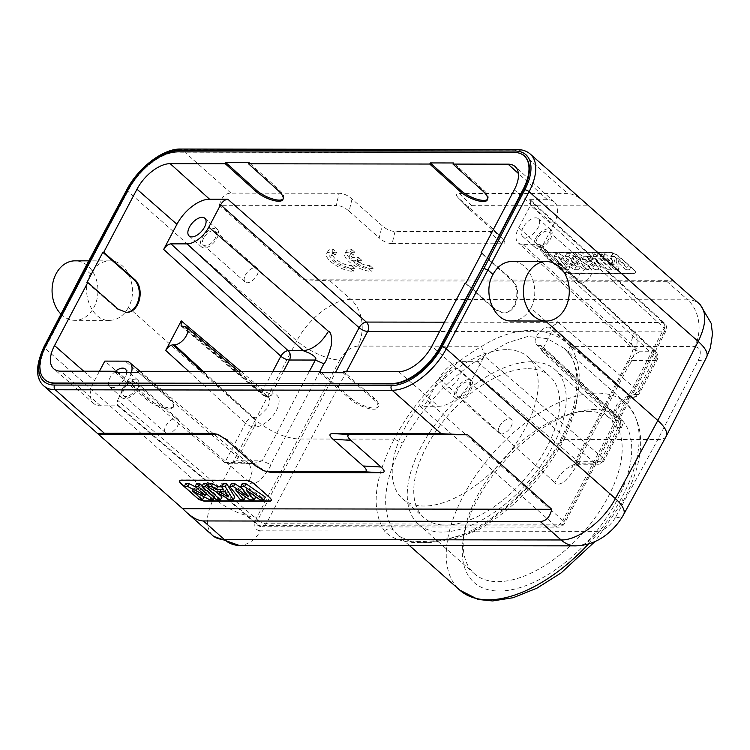 <?xml version="1.0" encoding="UTF-8"?>
<svg xmlns="http://www.w3.org/2000/svg" width="750" height="750" viewBox="0 0 750 750"><rect width="100%" height="100%" fill="white"/><g stroke="black" fill="none" stroke-linecap="round" stroke-linejoin="round"><path stroke-width="0.56" stroke-dasharray="3.75 2.81" d="M587.597 411.309A103.125 54.253 131.5 0 1 611.072 419.278A103.125 54.253 131.5 0 1 583.303 532.444A103.125 54.253 131.5 0 1 474.309 573.656A103.125 54.253 131.5 0 1 463.847 534.862A103.125 54.253 131.5 0 1 571.294 413.569A103.125 54.253 131.5 0 1 587.597 411.309M531.638 361.734A103.125 54.253 -48.5 0 0 432.328 428.428A103.125 54.253 -48.5 0 0 418.359 524.081A103.125 54.253 -48.5 0 0 527.344 482.869A103.125 54.253 -48.5 0 0 555.112 369.703A103.125 54.253 -48.5 0 0 531.638 361.734M331.922 252.197L335.175 255.084A11.831 4.237 -152.2 0 0 331.088 256.163A11.831 4.237 -152.2 0 0 337.266 264.094A11.831 4.237 -152.2 0 0 350.091 268.294L353.334 271.172A16.903 6.056 27.8 0 1 335.128 264.938A16.903 6.056 27.8 0 1 326.597 253.8A16.903 6.056 27.8 0 1 331.922 252.197L333.394 249.413L336.647 252.291L335.175 255.084M673.144 280.631C673.631 281.091 671.522 281.325 666.806 281.325L329.962 280.819L303.459 279.778L219.366 205.284L336.178 205.453L339.122 193.275C343.425 193.359 347.728 195.272 352.031 199.003L382.162 225.703C386.466 229.444 390.769 231.347 395.072 231.431L489.778 231.572C493.463 231.525 493.866 230.006 490.978 226.997L458.438 198.028C455.55 195.028 455.953 193.5 459.647 193.453L567.806 193.613C572.569 193.669 578.156 196.519 584.559 202.153M352.031 199.003L349.088 211.181C344.784 207.45 340.481 205.538 336.178 205.453M349.088 211.181L379.219 237.881L382.162 225.703M395.072 231.431L392.128 243.609C387.825 243.525 383.522 241.622 379.219 237.881M392.128 243.609L501.741 243.769L489.778 231.572M489.778 225.862L502.95 239.203C505.837 242.203 505.434 243.731 501.741 243.769M501.741 238.059L471.609 211.369L459.647 199.162M459.647 193.453L471.609 205.659C467.916 205.697 467.522 207.225 470.4 210.225L471.609 211.369M471.609 205.659L588.422 205.828M303.459 279.778L672.516 280.322M633.844 273.337L569.269 273.244A6.759 2.419 27.8 0 1 560.662 269.428L545.597 256.078A6.759 2.419 27.8 0 1 543.919 252.928A6.759 2.419 27.8 0 1 545.597 252.272L610.163 252.366A6.759 2.419 27.8 0 1 618.778 256.191L633.844 269.531A6.759 2.419 27.8 0 1 635.513 272.681A6.759 2.419 27.8 0 1 633.844 273.337L633.694 273.619A6.759 2.419 -152.2 0 0 635.372 272.963A6.759 2.419 -152.2 0 0 633.694 269.812L618.628 256.462A6.759 2.419 -152.2 0 0 610.022 252.647L545.447 252.553A6.759 2.419 -152.2 0 0 543.778 253.209A6.759 2.419 -152.2 0 0 545.447 256.359L560.513 269.7A6.759 2.419 -152.2 0 0 569.128 273.525L633.694 273.619M350.878 260.269L357.159 260.278L360.384 263.137L354.103 263.128A11.831 4.237 -152.2 0 0 368.381 268.322L371.634 271.2A16.903 6.056 27.8 0 1 353.419 264.956A16.903 6.056 27.8 0 1 344.897 253.828A16.903 6.056 27.8 0 1 350.222 252.225L353.466 255.113A11.831 4.237 -152.2 0 0 349.378 256.191A11.831 4.237 -152.2 0 0 350.878 260.269L352.35 257.475L358.631 257.484L357.159 260.278M196.491 483.731L206.316 492.431L205.153 495.431M206.316 492.431L195.572 486.938M185.634 483.713L200.7 497.063L199.228 499.791M200.7 497.063L204.066 497.072M203.381 496.462L194.006 488.156L192.225 490.744M194.006 488.156L211.397 497.081L209.887 499.8M211.397 497.081L214.922 497.081L214.556 497.7M214.922 497.081L202.331 485.925M203.344 483.741L218.409 497.091L216.938 499.819M218.409 497.091L222.028 497.091M215.869 491.634L208.256 484.894M221.4 489.037L226.284 489.047L229.453 493.997L221.4 489.037L219.731 491.766M229.453 493.997L228.178 496.959M226.284 489.047L224.859 491.775M208.772 483.75L231.019 497.109L229.519 499.837M231.019 497.109L234.844 497.109M222.919 483.769L224.859 486.797L223.519 489.656M224.859 486.797L221.681 486.797M242.109 483.797L249.816 493.772L248.588 496.781M249.816 493.772L242.419 488.794M231.141 483.787L241.847 497.119L240.403 499.847M241.847 497.119L245.494 497.128M244.969 496.5L237.722 487.809L235.969 490.359M237.722 487.809L251.391 497.137L249.9 499.866M251.391 497.137L255.694 497.147M254.981 496.219L248.625 487.978L246.891 490.538M248.625 487.978L261.675 497.156L260.184 499.875M261.675 497.156L265.378 497.156M197.372 498.141A6.759 2.419 -152.2 0 0 200.137 499.791M200.897 499.791A6.759 2.419 27.8 0 1 196.509 497.053L184.416 486.347M179.709 480.712A6.759 2.419 27.8 0 1 179.766 480.562A6.759 2.419 27.8 0 1 181.444 479.906L246.009 480A6.759 2.419 27.8 0 1 254.616 483.816L269.681 497.166A6.759 2.419 27.8 0 1 271.359 500.316A6.759 2.419 27.8 0 1 271.275 500.447M60.975 314.128A29.756 22.95 90.1 0 0 74.972 320.334A29.756 22.95 90.1 0 0 97.959 290.616A29.756 22.95 90.1 0 0 75.056 260.831M212.709 535.538C205.125 527.634 205.547 515.109 213.956 497.981L255.375 419.906L128.391 307.416C139.106 288.994 127.406 259.959 109.631 260.878C101.625 261.169 95.25 265.491 90.506 273.853L85.772 269.662L84.938 268.087M605.044 253.716L615.028 262.556L612.384 253.725L615.909 253.734L630.825 266.944L627.609 266.944L617.391 257.887L620.156 266.934L616.753 266.925L601.838 253.716L605.044 253.716L603.572 256.444L613.397 265.144L615.028 262.556M613.397 265.144L610.8 256.453L612.384 253.725M610.8 256.453L614.438 256.462L615.909 253.734M614.438 256.462L629.503 269.803L630.825 266.944M629.503 269.803L626.138 269.803L627.609 266.944M626.138 269.803L616.078 260.887L617.391 257.887M616.078 260.887L618.797 269.794L620.156 266.934M618.797 269.794L615.281 269.784L616.753 266.925M615.281 269.784L600.216 256.434L601.838 253.716M600.216 256.434L603.572 256.444M598.2 253.706L613.116 266.925L609.647 266.916L594.731 253.706L598.2 253.706L596.728 256.434L611.794 269.784L613.116 266.925M611.794 269.784L608.175 269.775L609.647 266.916M608.175 269.775L593.109 256.425L594.731 253.706M593.109 256.425L596.728 256.434M593.709 266.644L590.597 261.694L592.106 258.834L595.369 264.019L586.987 258.825L585.703 261.684L593.709 266.644L595.369 264.019M590.597 261.694L585.703 261.684M592.106 258.834L586.987 258.825M600.534 266.906L596.803 266.897L574.978 253.669L578.644 253.678L583.547 256.716L590.812 256.725L588.956 253.697L592.725 253.697L600.534 266.906L599.184 269.766L595.359 269.756L596.803 266.897M595.359 269.756L573.309 256.397L574.978 253.669M573.309 256.397L577.153 256.406L578.644 253.678M577.153 256.406L582.047 259.434L583.547 256.716M582.047 259.434L589.219 259.453L590.812 256.725M589.219 259.453L587.362 256.416L588.956 253.697M587.362 256.416L591.3 256.425L592.725 253.697M591.3 256.425L599.184 269.766M574.5 263.784L559.453 253.65L555.637 253.641L566.316 266.85L569.869 266.859L562.078 257.522L575.962 266.869L580.153 266.869L572.625 257.372L586.163 266.878L589.65 266.887L570.422 253.669L566.691 253.659L574.5 263.784L572.784 266.363L565.087 256.388L566.691 253.659M565.087 256.388L568.931 256.388L588.347 269.747L584.709 269.738L571.434 260.409L578.812 269.728L574.509 269.728L560.878 260.55L568.528 269.719L564.825 269.709L554.034 256.369L557.962 256.378L559.453 253.65M557.962 256.378L572.784 266.363M568.931 256.388L570.422 253.669M588.347 269.747L589.65 266.887M584.709 269.738L586.163 266.878M571.434 260.409L572.625 257.372M578.812 269.728L580.153 266.869M574.509 269.728L575.962 266.869M560.878 260.55L562.078 257.522M568.528 269.719L569.869 266.859M564.825 269.709L566.316 266.85M554.034 256.369L555.637 253.641M219.366 205.284C221.381 197.259 225.244 193.2 230.963 193.116L339.122 193.275M666.806 281.325L687.712 299.841C692.447 299.869 696.3 301.181 699.263 303.769M666.197 436.284C664.969 438.431 662.184 439.509 657.834 439.537L698.194 360.516A33.806 12.188 -152.9 0 0 706.659 357.075M126.872 189.553A3.384 1.191 -151.9 0 0 127.716 191.119L296.784 340.894C308.269 318.591 333.947 298.856 350.859 299.344A33.806 26.072 90.1 0 1 357.787 346.088L481.838 346.266C515.616 325.097 549.647 325.181 570.591 346.397C584.522 368.569 581.681 399.572 562.059 439.397L657.834 439.537L615.366 517.612A33.806 12.047 28.5 0 0 623.681 514.462M575.775 545.85A33.806 26.072 -89.9 0 0 597.216 531.356L473.166 531.169C507.75 511.969 542.494 476.109 562.059 439.397L560.316 440.222L562.069 443.203C580.688 405.384 583.378 375.956 570.141 354.9L564.113 348.309L547.369 338.644L527.869 336.441L507.881 342.666L485.944 354.778C450.984 375.759 423.272 405.15 402.797 442.959C383.644 480.309 380.541 509.372 393.478 530.166L398.316 535.697M329.962 280.819L350.859 299.344L687.712 299.841A33.806 26.072 -89.9 0 1 694.641 346.584L570.591 346.397A6.759 5.691 144.6 0 0 569.363 354.019A6.759 5.691 144.6 0 0 570.141 354.9M514.312 189.769L553.566 224.85A30.431 16.012 131.5 0 0 554.438 202.106A30.431 16.012 131.5 0 0 547.444 199.697L529.153 199.669L530.719 200.213L530.513 205.256L518.738 227.597A20.288 10.669 131.5 0 0 518.109 242.719A20.288 10.669 131.5 0 0 522.816 244.369L538.959 244.388L654.113 351.225A6.759 3.562 132.9 0 1 655.697 351.778A6.759 3.562 132.9 0 1 655.434 356.775A6.759 2.419 27.8 0 1 657.075 359.887A6.759 2.419 27.8 0 1 655.397 360.553L629.475 360.516L627.797 361.172L629.4 364.256C630.853 363.422 633.309 357.384 636.788 346.144C637.678 337.387 636.834 332.587 634.266 331.762L631.125 342.113L633.562 349.275L639 351.197C639.562 351.666 638.859 352.341 636.881 353.241L629.475 360.516L576.337 461.288L577.153 464.25L579.975 463.144C570.281 464.297 561.881 470.756 554.775 482.541C556.284 485.381 560.006 484.706 565.95 480.506C572.747 472.256 576.188 467.1 576.262 465.028L574.744 461.991L576.337 461.288L602.269 461.325L620.091 427.509L619.312 427.509A6.759 5.212 -89.9 0 0 618.028 418.181L618.806 418.181A6.759 3.562 132.9 0 1 620.391 418.744A6.759 3.562 132.9 0 1 620.128 423.741A6.759 2.419 27.8 0 1 621.769 426.853A6.759 2.419 27.8 0 1 620.091 427.509A6.759 5.212 90.1 0 0 618.806 418.181L618.825 418.134M578.953 275.653A9.197 4.838 131.5 0 1 590.906 268.772A9.197 4.838 131.5 0 1 588.431 278.869A9.197 4.838 131.5 0 1 578.709 282.544A9.197 4.838 131.5 0 1 578.953 275.653M537.197 238.659A9.197 4.838 -48.5 0 0 536.953 245.55A9.197 4.838 -48.5 0 0 546.675 241.875A9.197 4.838 -48.5 0 0 549.15 231.788A9.197 4.838 -48.5 0 0 537.197 238.659M535.519 238.659A11.831 6.225 131.5 0 1 550.903 229.809A11.831 6.225 131.5 0 1 547.716 242.803A11.831 6.225 131.5 0 1 535.209 247.528A11.831 6.225 131.5 0 1 535.519 238.659M523.041 227.597A11.831 6.225 -48.5 0 0 522.722 236.466A11.831 6.225 -48.5 0 0 535.228 231.741A11.831 6.225 -48.5 0 0 538.416 218.756A11.831 6.225 -48.5 0 0 523.041 227.597M444.497 322.181L662.869 322.509A6.759 3.628 132.6 0 1 664.453 323.081A6.759 3.628 132.6 0 1 664.266 328.134A6.759 2.419 27.8 0 1 665.869 331.209A6.759 2.419 27.8 0 1 664.191 331.875A6.759 5.212 90.1 0 0 662.869 322.509L529.153 199.669M540.328 345.375L538.847 345.375A11.109 5.85 131.5 0 1 536.269 344.475A11.109 5.85 131.5 0 1 537.863 334.153A11.109 5.85 131.5 0 1 548.541 327.019L550.003 327.028C552.788 326.691 555.206 324.834 557.25 321.45L541.688 350.963L541.894 345.928L540.328 345.375L618.806 418.181M283.163 198.825L283.538 198.3C284.447 196.181 282.956 193.312 279.066 189.694L249.113 162.666M487.631 199.125L487.997 198.609C488.906 196.481 487.416 193.613 483.525 189.994L453.572 162.966M481.903 252.872L511.772 279.562C523.031 288.609 516.966 313.753 503.738 312.9L495.872 309.722L466.003 283.031M465.141 283.031L495.009 309.722L502.875 312.9C516.112 313.753 522.169 288.609 510.909 279.562L481.622 253.397M245.363 275.156A9.197 4.838 131.5 0 1 257.316 268.284A9.197 4.838 131.5 0 1 254.831 278.372A9.197 4.838 131.5 0 1 245.119 282.047A9.197 4.838 131.5 0 1 245.363 275.156M203.606 238.172A9.197 4.838 -48.5 0 0 203.362 245.062A9.197 4.838 -48.5 0 0 213.084 241.388A9.197 4.838 -48.5 0 0 215.559 231.291A9.197 4.838 -48.5 0 0 203.606 238.172M201.928 238.162A11.831 6.225 131.5 0 1 217.303 229.322A11.831 6.225 131.5 0 1 214.116 242.306A11.831 6.225 131.5 0 1 201.609 247.031A11.831 6.225 131.5 0 1 201.928 238.162M165.862 425.934A9.197 4.838 131.5 0 1 177.816 419.053A9.197 4.838 131.5 0 1 175.341 429.15A9.197 4.838 131.5 0 1 165.619 432.825A9.197 4.838 131.5 0 1 165.862 425.934M124.106 388.941A9.197 4.838 -48.5 0 0 123.863 395.841A9.197 4.838 -48.5 0 0 133.584 392.156A9.197 4.838 -48.5 0 0 136.059 382.069A9.197 4.838 -48.5 0 0 124.106 388.941M122.428 388.941A11.831 6.225 131.5 0 1 137.812 380.091A11.831 6.225 131.5 0 1 134.625 393.084A11.831 6.225 131.5 0 1 122.119 397.809A11.831 6.225 131.5 0 1 122.428 388.941M115.434 371.259A11.831 6.225 -48.5 0 0 109.95 377.878A11.831 6.225 -48.5 0 0 109.631 386.756A11.831 6.225 -48.5 0 0 119.897 384.225A11.831 6.225 -48.5 0 0 126.609 372.394M86.953 282.469L117.347 309.159L125.756 312.338M252.666 463.762L262.209 460.828L270.75 464.578C270.694 466.65 267.234 471.806 260.381 480.047C254.344 484.247 250.538 484.931 248.963 482.081L252.103 471.553L249.469 464.391L244.228 462.647L252.666 463.762L228.412 463.734L224.794 462.6L104.794 361.106M228.412 463.734L236.287 460.791L262.209 460.828L309.281 371.55M184.125 326.484L265.219 395.663L264.422 395.663A6.759 3.553 130.2 0 1 262.922 395.175A6.759 3.553 130.2 0 1 263.025 390.038L272.803 371.494M188.691 371.372L245.541 423.188A6.759 3.469 132.3 0 1 252.825 417.638A6.759 5.212 -89.9 0 1 254.119 426.975A6.759 2.419 27.8 0 1 245.541 423.188L224.775 462.581M398.672 371.681L438.506 406.312A30.431 16.012 131.5 0 0 471.122 381.216L484.378 356.081C482.334 359.466 479.916 361.331 477.131 361.659L460.988 361.641A20.288 10.669 131.5 0 0 439.237 378.375L427.462 400.706L562.847 520.481A6.759 3.666 131.5 0 1 555.562 526.031L259.031 525.591A6.759 3.488 130.5 0 1 257.541 525.112A6.759 3.488 130.5 0 1 257.709 520.031L117.544 400.247L117.384 405.338L118.903 405.844L100.603 405.816A30.431 16.012 131.5 0 1 93.741 403.519A30.431 16.012 131.5 0 1 94.491 380.653L99.45 371.231M117.15 372.384L146.175 397.613C154.828 405.45 172.2 410.709 174.009 406.031C174.891 403.969 173.362 401.175 169.425 397.65L139.106 371.297M138.525 372.413L168.834 398.766C172.772 402.291 174.3 405.084 173.419 407.156C171.609 411.825 154.238 406.566 145.584 398.728L115.275 372.375M321.619 372.684L350.634 397.913C359.288 405.759 376.659 411.009 378.469 406.341C379.35 404.269 377.822 401.475 373.884 397.95L343.575 371.597M342.984 372.712L373.294 399.066C377.231 402.591 378.769 405.394 377.878 407.456C376.069 412.134 358.697 406.875 350.053 399.028L319.734 372.684M499.462 426.431A9.197 4.838 131.5 0 1 511.406 419.55A9.197 4.838 131.5 0 1 508.931 429.647A9.197 4.838 131.5 0 1 499.219 433.322A9.197 4.838 131.5 0 1 499.462 426.431M457.706 389.438A9.197 4.838 -48.5 0 0 457.462 396.328A9.197 4.838 -48.5 0 0 467.184 392.653A9.197 4.838 -48.5 0 0 469.659 382.566A9.197 4.838 -48.5 0 0 457.706 389.438M456.028 389.438A11.831 6.225 131.5 0 1 471.403 380.587A11.831 6.225 131.5 0 1 468.216 393.572A11.831 6.225 131.5 0 1 455.709 398.306A11.831 6.225 131.5 0 1 456.028 389.438M443.541 378.375A11.831 6.225 -48.5 0 0 443.231 387.244A11.831 6.225 -48.5 0 0 455.738 382.519A11.831 6.225 -48.5 0 0 458.925 369.534A11.831 6.225 -48.5 0 0 443.541 378.375M427.462 400.706C425.419 404.091 423 405.956 420.216 406.284L438.506 406.312M131.503 372.403A20.288 10.669 131.5 0 1 129.319 377.916L117.544 400.247M86.634 267.375L87.066 267.759L46.2 346.266A45.309 23.831 -48.5 0 0 44.953 379.706M524.325 156.019A45.309 23.831 -48.5 0 0 514.228 152.709L177.375 152.203A45.309 23.831 -48.5 0 0 128.981 189.253L87.066 267.759M538.959 244.388L540.525 244.941L540.319 249.984L553.566 224.85M540.319 249.984L655.434 356.775L637.612 390.591A6.759 3.647 130.7 0 1 630.394 396.206A6.759 5.212 90.1 0 0 633.253 397.312A6.759 5.212 90.1 0 0 637.575 394.369L655.397 360.553A6.759 5.212 90.1 0 0 654.113 351.225L654.131 351.169M541.688 350.963L620.128 423.741L602.306 457.556A6.759 3.647 130.7 0 1 595.097 463.163L579.975 463.144L460.988 361.641M506.438 349.65A94.669 49.809 -48.5 0 0 415.266 410.869A94.669 49.809 -48.5 0 0 402.441 498.694A94.669 49.809 -48.5 0 0 502.491 460.856A94.669 49.809 -48.5 0 0 527.991 356.962A94.669 49.809 -48.5 0 0 506.438 349.65M527.953 368.719A94.669 49.809 131.5 0 1 549.516 376.031A94.669 49.809 131.5 0 1 524.016 479.925A94.669 49.809 131.5 0 1 423.956 517.753A94.669 49.809 131.5 0 1 436.791 429.938A94.669 49.809 131.5 0 1 527.953 368.719M594.844 409.537A109.884 57.806 -48.5 0 0 577.481 411.947A109.884 57.806 -48.5 0 0 462.984 541.191A109.884 57.806 -48.5 0 0 522.984 586.659A109.884 57.806 -48.5 0 0 623.541 486.262A109.884 57.806 -48.5 0 0 594.844 409.537M409.509 545.606L398.353 535.725L410.794 541.65L428.981 542.672L452.522 539.578L477.675 530.288C512.925 509.569 541.059 480.544 562.069 443.203M357.787 346.088C350.878 346.903 344.897 351.544 339.825 359.991A33.806 11.737 -152.3 0 1 296.784 340.894L255.375 419.906C269.719 431.466 284.072 437.831 298.416 439.003L394.191 439.144C413.269 401.991 447.516 365.7 481.838 346.266A6.759 3.159 60.3 0 0 485.944 354.778M545.559 321.038L530.859 308.006C541.322 289.594 529.444 260.559 511.819 261.478M511.734 320.981C519.741 320.7 526.106 316.378 530.859 308.006M393.478 530.166A6.759 5.728 -35.2 0 0 384.422 531.038C398.878 546.506 432.938 546.534 473.166 531.169A6.759 3.131 -119.3 0 1 474.169 529.116A6.759 3.131 -119.3 0 1 477.675 530.288M238.931 545.353A33.806 26.072 90.1 0 0 260.372 530.85L384.422 531.038C370.781 509.128 374.044 478.5 394.191 439.144L402.797 442.959M90.506 273.853C80.044 292.275 91.922 321.309 109.538 320.391C117.478 320.1 123.759 315.778 128.391 307.416M218.878 434.85L228.375 440.147L258.506 466.837L266.531 471.694M358.631 257.484L361.856 260.344L360.384 263.137M361.856 260.344L355.575 260.334L354.103 263.128M355.575 260.334A11.831 4.237 -152.2 0 0 369.853 265.528L368.381 268.322M369.853 265.528L373.106 268.406L371.634 271.2M373.106 268.406A16.903 6.056 27.8 0 1 354.891 262.172A16.903 6.056 27.8 0 1 346.369 251.034A16.903 6.056 27.8 0 1 351.694 249.431L350.222 252.225M351.694 249.431L354.938 252.319L353.466 255.113M354.938 252.319A11.831 4.237 -152.2 0 0 350.85 253.397A11.831 4.237 -152.2 0 0 352.35 257.475M336.647 252.291A11.831 4.237 -152.2 0 0 332.559 253.369A11.831 4.237 -152.2 0 0 338.738 261.3A11.831 4.237 -152.2 0 0 351.562 265.5L350.091 268.294M351.562 265.5L354.806 268.378L353.334 271.172M354.806 268.378A16.903 6.056 27.8 0 1 336.6 262.144A16.903 6.056 27.8 0 1 328.069 251.006A16.903 6.056 27.8 0 1 333.394 249.413M182.625 326.484L264.291 395.606M252.703 417.591L202.088 371.391M630.413 396.15L550.003 327.028M595.106 463.116L595.097 463.163A6.759 5.212 90.1 0 0 597.947 464.278A6.759 5.212 90.1 0 0 602.269 461.325A6.759 2.419 -152.2 0 0 603.947 460.669A6.759 2.419 -152.2 0 0 602.306 457.556L484.378 356.081M555.562 526.003L420.216 406.284M118.903 405.844L258.956 525.562M339.825 359.991L257.006 517.078A33.806 12.497 27.9 0 1 213.956 497.981L44.888 348.206L127.716 191.119A50.719 26.681 131.5 0 1 181.884 149.644L518.728 150.15L567.806 193.613M230.963 193.116L181.884 149.644A3.384 2.606 90.1 0 0 180.422 149.053M517.266 149.559A3.384 2.606 -89.9 0 1 518.728 150.15A50.719 26.681 131.5 0 1 530.278 154.069M698.194 360.516C701.869 352.069 700.688 347.428 694.641 346.584M576.262 465.028L629.4 364.256M555.562 526.031A6.759 5.212 90.1 0 0 558.459 527.175A6.759 5.212 90.1 0 0 562.772 524.222A6.759 2.419 -152.2 0 0 564.45 523.566A6.759 2.419 -152.2 0 0 562.847 520.481L664.266 328.134L530.513 205.256M619.312 427.509A20.072 10.556 -48.5 0 1 615.291 410.897A20.072 10.556 -48.5 0 1 636.825 394.369A6.759 5.222 -89.7 0 1 632.494 397.312A6.759 5.222 -89.7 0 1 629.634 396.206L626.512 396.806L623.081 398.588L616.847 404.738L613.669 411.975L613.744 414.975L614.934 417.103L618.028 418.181L538.847 345.375M636.825 394.369L637.575 394.369A6.759 2.419 -152.2 0 0 639.253 393.703A6.759 6.759 0 0 1 633.253 397.312L632.503 397.312A6.759 5.222 -89.7 0 1 632.484 397.312C628.978 397.275 624.3 400.763 618.441 407.784C614.981 415.425 613.875 418.612 615.141 417.356L536.269 344.475M630.394 396.206L629.634 396.206L548.541 327.019M279.066 189.694L278.475 190.809M483.525 189.994L482.934 191.119M510.909 279.562L511.772 279.562M495.872 309.722L495.009 309.722M118.2 309.159L117.347 309.159M224.812 462.619L244.228 462.647L125.241 361.144M252.825 417.638L256.744 417.028L260.175 415.238L266.4 409.078L268.491 405.394L269.559 401.85L269.484 398.85L268.181 396.647L265.219 395.663A6.759 5.212 90.1 0 0 268.069 396.778A6.759 5.212 90.1 0 0 272.391 393.825A20.072 10.556 -48.5 0 1 276.403 410.428A20.072 10.556 -48.5 0 1 254.897 426.975A6.759 5.212 90.1 0 0 253.612 417.647L203.306 371.391M283.359 371.512L271.594 393.825A6.759 5.212 -89.9 0 1 267.281 396.769L268.078 396.778A6.759 5.212 90.1 0 0 268.078 396.778L238.528 371.438M241.041 371.447L263.025 390.038A6.759 2.419 -152.2 0 0 271.594 393.825L272.391 393.825M181.134 326.006L262.922 395.175A6.759 6.759 0 0 0 267.281 396.769A6.759 5.212 -89.9 0 1 264.422 395.663M254.897 426.975L254.119 426.975L236.287 460.791M100.603 405.816L60.769 371.175M83.737 371.212L94.491 380.653M145.584 398.728L146.175 397.613M169.425 397.65L168.834 398.766M350.053 399.028L350.634 397.913M373.884 397.95L373.294 399.066M471.122 381.216L431.869 346.134M248.963 482.081L129.319 377.916M319.791 371.559L270.75 464.578M346.481 371.606L266.241 523.781A6.759 2.419 -152.2 0 1 257.709 520.031L335.381 372.703M547.444 199.697L518.381 173.466M522.816 244.369L639 351.197L654.113 351.225M634.266 331.762L518.738 227.597M540.544 244.959L655.697 351.778A6.759 6.759 0 0 1 657.075 359.887L639.253 393.703A6.759 2.419 -152.2 0 0 637.612 390.591L557.25 321.45M595.097 463.163L477.131 361.659M439.237 378.375L554.775 482.541M530.737 200.231L664.453 323.081A6.759 6.759 0 0 1 665.869 331.209L564.45 523.566A6.759 6.759 0 0 1 558.459 527.175L261.928 526.734A6.759 5.212 -89.9 0 0 266.241 523.781L562.772 524.222L664.191 331.875L439.566 331.537M117.403 405.356L257.541 525.112A6.759 6.759 0 0 0 261.928 526.734A6.759 5.212 -89.9 0 1 259.031 525.591M622.894 499.312A118.341 62.259 131.5 0 1 622.331 500.391L622.894 499.312M588.459 543.975A125.1 65.812 -48.5 0 0 622.331 496.584A125.1 65.812 -48.5 0 0 625.65 402.825A125.1 65.812 -48.5 0 0 463.059 496.35A125.1 65.812 -48.5 0 0 459.741 590.109M597.216 531.356C604.144 530.541 610.191 525.956 615.366 517.612M257.006 517.078C253.209 525.431 254.334 530.025 260.372 530.85M43.734 385.847A50.719 26.681 131.5 0 1 44.888 348.206A3.384 1.238 27.5 0 1 44.053 346.622M228.375 440.147L225.431 439.134M255.563 465.825L258.506 466.837M418.359 524.081L474.309 573.656M555.112 369.703L611.072 419.278M502.95 239.203L490.978 226.997M458.438 198.028L470.4 210.225M699.253 303.816L700.237 304.716M560.381 440.072C569.522 422.203 574.894 405.609 576.506 390.291C577.884 374.634 575.513 362.559 569.409 354.084L564.15 348.347M577.153 464.25L597.947 464.278A6.759 6.759 0 0 0 603.947 460.669L621.769 426.853A6.759 6.759 0 0 0 620.391 418.744L541.912 345.947M577.266 464.25L577.781 464.203C576.703 464.156 574.678 465.338 571.697 467.756L627.797 361.172C628.847 360.863 634.172 348.234 632.869 348.272L518.109 242.719M590.906 268.772L549.15 231.788M578.709 282.544L536.953 245.55M550.903 229.809L538.416 218.756M535.209 247.528L522.722 236.466M283.003 199.312L283.594 198.197M487.463 199.612L488.053 198.497M503.794 312.9L502.931 312.9M257.316 268.284L215.559 231.291M245.119 282.047L203.362 245.062M217.303 229.322L204.825 218.259M201.609 247.031L189.131 235.978M177.816 419.053L136.059 382.069M165.619 432.825L123.863 395.841M137.812 380.091L125.325 369.037M122.119 397.809L109.631 386.756M93.741 403.519L53.784 368.841M173.362 407.259L173.953 406.144M377.822 407.569L378.412 406.444M511.406 419.55L469.659 382.566M499.219 433.322L457.462 396.328M471.403 380.587L458.925 369.534M455.709 398.306L443.231 387.244M139.959 371.297L249.478 464.372L247.613 463.434L253.922 463.744M126.131 312.338L125.269 312.338M554.438 202.106L515.194 166.613M402.441 498.694L423.956 517.753M527.991 356.962L549.516 376.031M564.263 348.45L625.65 402.825C646.2 425.1 645.656 457.397 624 499.734L594.956 541.556M398.287 535.659L404.269 539.288C408.141 540.797 413.597 541.566 420.647 541.594L431.137 541.163L446.588 538.941C455.916 537.197 465.103 533.925 474.141 529.134C507.506 510.703 541.538 475.584 560.4 440.034M213.797 536.419L212.728 535.5M109.491 260.878L88.8 260.85M109.406 320.391L74.972 320.334M217.406 434.269L220.35 435.281M346.369 251.034L344.897 253.828M350.85 253.397L349.378 256.191M332.559 253.369L331.088 256.163M328.069 251.006L326.597 253.8M463.847 534.862L462.984 541.191M571.294 413.569L577.481 411.947"/><path stroke-width="1.12" d="M126.872 189.553C138.178 167.803 162.975 148.603 180.422 149.053A3.384 2.606 90.1 0 0 178.266 150.534L515.109 151.031A3.384 2.606 -89.9 0 1 517.266 149.559C522.459 149.559 526.8 151.059 530.278 154.069L699.281 303.778C706.894 311.719 706.528 324.291 698.194 341.484L529.125 191.709A3.384 1.238 -152.5 0 0 524.803 189.825L483.938 268.35L442.013 346.866A47.334 24.9 131.5 0 1 391.444 385.575L54.6 385.069A47.334 24.9 131.5 0 1 44.906 346.275L85.772 267.759L127.706 189.234A3.384 1.191 -151.9 0 0 126.872 189.553L84.938 268.078L85.772 267.759M195.169 486.591L205.153 495.431L187.828 486.581L184.312 486.572L199.228 499.791L202.444 499.791L192.225 490.744L209.887 499.8L213.3 499.809L198.384 486.6L195.169 486.591L196.491 483.731L199.856 483.741L198.384 486.6M195.572 486.938L189.262 483.722L187.828 486.581M189.262 483.722L185.634 483.713L184.312 486.572M203.381 496.462L204.066 497.072L202.444 499.791M214.556 497.7L213.3 499.809M202.331 485.925L199.856 483.741M202.022 486.6L216.938 499.819L220.406 499.819L205.491 486.609L202.022 486.6L203.344 483.741L206.962 483.75L205.491 486.609M215.869 491.634L222.028 497.091L220.406 499.819M208.256 484.894L206.962 483.75M219.731 491.766L228.178 496.959L224.859 491.775L219.731 491.766M229.519 499.837L233.25 499.837L225.244 486.638L221.569 486.628L223.519 489.656L216.253 489.647L211.266 486.619L207.497 486.609L229.519 499.837M225.244 486.638L226.762 483.778L234.844 497.109L233.25 499.837M226.762 483.778L222.919 483.769L221.569 486.628M221.681 486.797L217.697 486.788L216.253 489.647M217.697 486.788L212.709 483.759L211.266 486.619M212.709 483.759L208.772 483.75L207.497 486.609M242.419 488.794L234.975 483.787L233.531 486.647L248.588 496.781L240.769 486.656L244.584 486.666L263.738 499.884L265.378 497.156L246.037 483.806L244.584 486.666M234.975 483.787L231.141 483.787L229.8 486.638L233.531 486.647M244.969 496.5L245.494 497.128L243.891 499.856L240.403 499.847L229.8 486.638M254.981 496.219L255.694 497.147L254.091 499.866L249.9 499.866L235.969 490.359L243.891 499.856M263.738 499.884L260.184 499.875L246.891 490.538L254.091 499.866M246.037 483.806L242.109 483.797L240.769 486.656M200.897 499.791A6.759 2.419 27.8 0 0 205.116 500.878L269.681 500.972A6.759 2.419 27.8 0 0 271.275 500.447M200.137 499.791A6.759 2.419 -152.2 0 0 204.975 501.159L269.541 501.253A6.759 2.419 -152.2 0 0 271.219 500.588A6.759 2.419 -152.2 0 0 269.541 497.447L254.475 484.097A6.759 2.419 -152.2 0 0 245.859 480.281L181.294 480.178A6.759 2.419 -152.2 0 0 179.616 480.844A6.759 2.419 -152.2 0 0 181.294 483.984L196.359 497.334A6.759 2.419 -152.2 0 0 197.372 498.141M179.709 480.712A6.759 2.419 27.8 0 0 181.444 483.713L184.416 486.347M88.8 260.85L75.056 260.831A29.756 22.95 90.1 0 0 56.072 273.806A29.756 22.95 90.1 0 0 60.975 314.128M182.737 508.734L186.6 512.419C193.003 518.053 198.591 520.894 203.353 520.95L540.206 521.447C545.916 521.362 549.778 517.312 551.794 509.288L182.737 508.734L98.016 433.931C97.528 433.472 99.647 433.238 104.353 433.247L212.513 433.406L215.456 434.409L98.644 434.241M565.294 308.062A29.756 22.95 -89.9 0 1 546.309 321.038A29.756 22.95 -89.9 0 1 523.406 291.244A29.756 22.95 -89.9 0 1 546.394 261.525A29.756 22.95 -89.9 0 1 566.653 277.406A29.756 22.95 -89.9 0 1 565.294 308.062M700.237 304.716L711.188 323.353L712.5 333.984L710.4 347.775L706.659 357.075A33.806 12.188 -152.9 0 0 698.194 341.484L657.834 420.497C665.053 427.078 667.856 432.309 666.253 436.191M225.862 162.628L225.281 163.744L255.225 190.781C263.775 198.825 281.072 204.216 282.947 199.416C283.856 197.297 282.366 194.428 278.475 190.809L248.522 163.781L249.113 162.666L225.862 162.628L255.816 189.656C263.934 197.278 280.238 202.744 283.163 198.825M430.331 162.928L429.741 164.044L459.694 191.081C468.234 199.125 485.531 204.516 487.406 199.725C488.316 197.606 486.825 194.738 482.934 191.119L452.981 164.081L453.572 162.966L430.331 162.928L460.275 189.966C468.394 197.587 484.697 203.044 487.631 199.125M321.619 372.684L320.325 371.559L319.734 372.684L342.984 372.712L343.575 371.597L398.672 371.681A30.975 16.294 -48.5 0 0 431.869 346.134L465.141 283.031L466.003 283.031L481.903 252.872L481.041 252.872L481.622 253.397M189.441 227.109A11.831 6.225 -48.5 0 0 189.131 235.978A11.831 6.225 -48.5 0 0 201.638 231.244A11.831 6.225 -48.5 0 0 204.825 218.259A11.831 6.225 -48.5 0 0 189.441 227.109M309.281 371.55L315.347 360.047C316.903 358.472 314.944 356.194 309.488 353.212L303.253 350.7C312.947 349.556 321.347 343.087 328.453 331.303C331.097 332.137 332.016 336.928 331.219 345.694C327.797 356.934 325.35 362.972 323.878 363.797L315.347 360.047L289.425 360.009A6.759 2.419 27.8 0 1 280.847 356.222A6.759 3.469 132.3 0 1 288.131 350.681L170.925 243.844C168.141 244.181 165.722 246.037 163.678 249.422L176.925 224.297A30.431 16.012 131.5 0 1 209.55 199.191L227.841 199.219C225.056 199.556 222.637 201.412 220.594 204.797L359.119 327.684A6.759 3.441 131.6 0 1 366.328 322.069A6.759 5.212 -89.9 0 1 367.659 331.434L346.481 371.606M225.281 163.744L170.184 163.659A30.975 16.294 -48.5 0 0 136.978 189.206L103.706 252.309L134.1 279.009C145.556 288.056 139.584 313.2 126.188 312.338L118.2 309.159L87.806 282.469L86.953 282.469L102.844 252.309L103.706 252.309M126.609 372.394A11.831 6.225 -48.5 0 0 125.325 369.037A11.831 6.225 -48.5 0 0 115.434 371.259M131.503 372.403A20.288 10.669 131.5 0 0 129.769 362.634A20.288 10.669 131.5 0 0 125.241 361.144L104.794 361.106L99.45 371.231M186.591 327.3A11.109 5.85 131.5 0 0 184.116 326.484L181.116 325.988L181.266 320.887L165.703 350.409C167.747 347.025 170.166 345.169 172.95 344.831L174.431 344.831A11.109 5.85 131.5 0 0 185.166 337.603A11.109 5.85 131.5 0 0 186.591 327.3L238.528 371.438M87.806 282.469L54.544 345.572A30.975 16.294 -48.5 0 0 53.784 368.841A30.975 16.294 -48.5 0 0 60.769 371.175L115.866 371.259L117.15 372.384M115.866 371.259L115.275 372.375L138.525 372.413L139.106 371.297L320.325 371.559M220.594 204.797L208.809 227.137A20.288 10.669 131.5 0 1 187.069 243.872L170.925 243.844M125.756 312.338C138.947 312.656 144.506 287.916 133.247 279.009L102.844 252.309M44.953 379.706A45.309 23.831 -48.5 0 0 45.169 379.894A45.309 23.831 -48.5 0 0 55.481 383.4L392.334 383.897A45.309 23.831 -48.5 0 0 440.728 346.847L523.509 189.834A45.309 23.831 -48.5 0 0 524.541 156.206A45.309 23.831 -48.5 0 0 524.325 156.019M482.213 267.966L440.297 346.472A45.309 23.831 131.5 0 1 391.903 383.512L55.059 383.016A45.309 23.831 131.5 0 1 44.737 379.519A45.309 23.831 131.5 0 1 45.769 345.881L128.559 188.869A45.309 23.831 131.5 0 1 176.953 151.828L513.797 152.325A45.309 23.831 131.5 0 1 524.109 155.831A45.309 23.831 131.5 0 1 523.078 189.459L482.213 267.966L482.644 268.341M248.522 163.781L429.741 164.044M452.981 164.081L508.078 164.166A30.975 16.294 -48.5 0 1 515.194 166.613A30.975 16.294 -48.5 0 1 514.312 189.769L481.041 252.872M511.819 261.478C503.888 261.759 497.606 266.081 492.975 274.453L488.241 270.253L483.938 268.35M442.013 346.866A3.384 1.191 28.1 0 1 446.297 348.806L615.366 498.581L657.834 420.497L545.559 321.038M492.975 274.453C482.259 292.866 493.959 321.9 511.734 320.981M666.15 436.378L623.681 514.462A33.806 12.047 28.5 0 0 615.366 498.581C603.787 520.791 578.016 540.45 561.103 539.963L540.206 521.447M203.353 520.95L224.259 539.466C219.516 539.438 215.672 538.134 212.719 535.556L186.6 512.419M263.588 470.691L271.416 472.566L263.588 470.691L255.563 465.825L225.431 439.134L217.406 434.269L212.513 433.406M215.456 434.409L218.878 434.85M268.472 471.553L363.169 471.694L381.028 472.725C385.162 472.659 385.162 470.756 381.028 467.016L350.897 440.325C346.762 436.584 346.762 434.681 350.897 434.616L333.038 433.584C328.903 433.65 328.903 435.553 333.038 439.294L350.897 440.325M271.416 472.566L381.028 472.725M381.028 467.016L363.169 465.984C367.303 469.725 367.303 471.628 363.169 471.694M363.169 465.984L333.038 439.294M551.794 509.288L467.709 434.784L441.197 433.744L333.038 433.584M467.709 434.784L350.897 434.616M288.009 350.625L303.253 350.7L187.069 243.872M366.262 322.041L227.841 199.219M575.775 545.85L238.931 545.353A33.806 26.072 90.1 0 1 224.259 539.466L561.103 539.963A33.806 26.072 -89.9 0 0 575.775 545.85L575.775 545.85C591.225 545.334 601.172 538.781 606.722 534.412C613.725 528.872 619.378 522.225 623.681 514.462M515.109 151.031A47.334 24.9 131.5 0 1 524.803 189.825M530.278 154.069A50.719 26.681 131.5 0 1 529.125 191.709L446.297 348.806A50.719 26.681 131.5 0 1 392.128 390.272L55.284 389.775A50.719 26.681 131.5 0 1 43.734 385.847L98.016 433.931M255.225 190.781L255.816 189.656M459.694 191.081L460.275 189.966M176.925 224.297L136.978 189.206M170.184 163.659L209.55 199.191M203.306 371.391L174.431 344.831M288.131 350.681A6.759 5.212 -89.9 0 1 289.425 360.009L283.359 371.512M272.803 371.494L280.847 356.222L163.678 249.422M241.041 371.447L181.266 320.887M202.088 371.391L172.95 344.831M165.703 350.409L188.691 371.372M54.544 345.572L83.737 371.212M323.878 363.797L319.791 371.559M208.809 227.137L328.453 331.303M335.381 372.703L359.119 327.684A6.759 2.419 27.8 0 0 367.659 331.434L439.566 331.537M133.247 279.009L134.1 279.009M518.381 173.466L508.078 164.166M366.328 322.069L444.497 322.181M594.956 541.556L561.141 572.906L536.991 588.141L513.15 597.712L492.553 600.947L478.031 599.447L459.741 590.109A125.1 65.812 -48.5 0 0 588.459 543.975M127.706 189.234A47.334 24.9 131.5 0 1 178.266 150.534M84.928 268.097L44.053 346.622A3.384 1.238 27.5 0 1 44.906 346.275M54.6 385.069A3.384 2.606 90.1 0 0 55.284 389.775L104.353 433.247M441.197 433.744L392.128 390.272A3.384 2.606 -89.9 0 1 391.444 385.575M180.422 149.053L517.266 149.559M706.659 357.075L666.3 436.088M129.769 362.634L139.959 371.297M409.509 545.606L459.741 590.109M546.394 261.525L511.959 261.478M546.309 321.038L511.875 320.981M238.931 545.353L213.797 536.419M44.053 346.622C35.531 365.353 35.419 378.431 43.734 385.847"/></g></svg>
